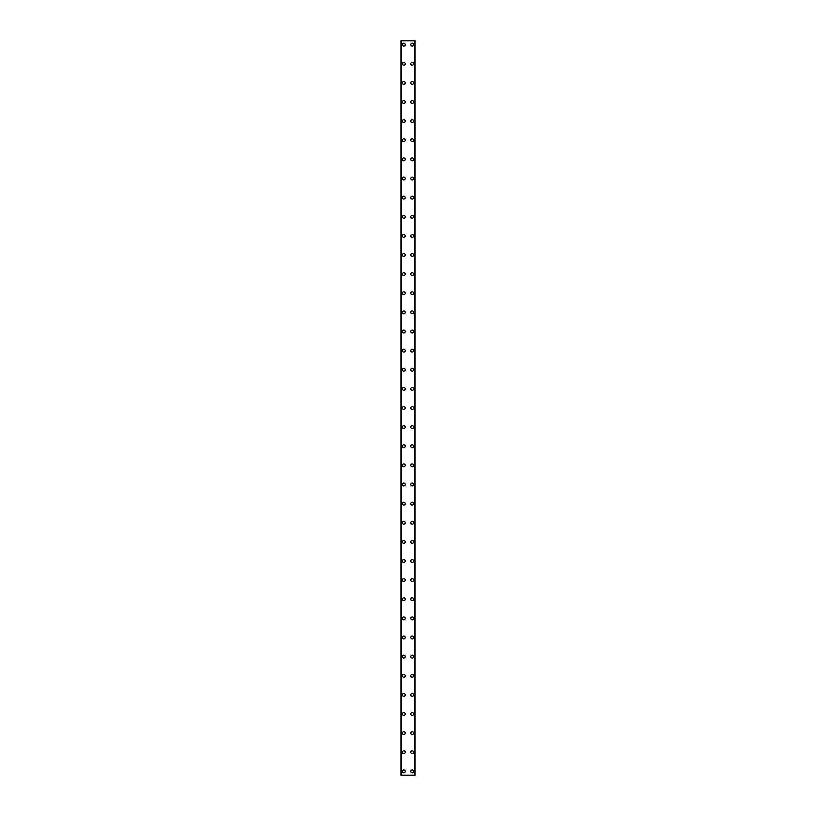 <?xml version="1.0" encoding="UTF-8"?>
<svg xmlns="http://www.w3.org/2000/svg" width="816" height="816" viewBox="0 0 816 816"><rect width="100%" height="100%" fill="white"/><g stroke="black" fill="none" stroke-linecap="round" stroke-linejoin="round"><path stroke-width="1.22" d="M402.359 771.375A1.438 1.438 0 0 1 403.787 769.937A1.438 1.438 0 0 1 405.226 771.375A1.438 1.438 0 0 1 403.787 772.813A1.438 1.438 0 0 1 402.359 771.375M402.359 752.25A1.438 1.438 0 0 1 403.787 750.812A1.438 1.438 0 0 1 405.226 752.25A1.438 1.438 0 0 1 403.787 753.688A1.438 1.438 0 0 1 402.359 752.25M402.359 733.125A1.438 1.438 0 0 1 403.787 731.687A1.438 1.438 0 0 1 405.226 733.125A1.438 1.438 0 0 1 403.787 734.563A1.438 1.438 0 0 1 402.359 733.125M402.359 714A1.438 1.438 0 0 1 403.787 712.562A1.438 1.438 0 0 1 405.226 714A1.438 1.438 0 0 1 403.787 715.438A1.438 1.438 0 0 1 402.359 714M402.359 694.875A1.438 1.438 0 0 1 403.787 693.437A1.438 1.438 0 0 1 405.226 694.875A1.438 1.438 0 0 1 403.787 696.313A1.438 1.438 0 0 1 402.359 694.875M402.359 675.75A1.438 1.438 0 0 1 403.787 674.312A1.438 1.438 0 0 1 405.226 675.75A1.438 1.438 0 0 1 403.787 677.188A1.438 1.438 0 0 1 402.359 675.75M402.359 656.625A1.438 1.438 0 0 1 403.787 655.187A1.438 1.438 0 0 1 405.226 656.625A1.438 1.438 0 0 1 403.787 658.063A1.438 1.438 0 0 1 402.359 656.625M402.359 637.5A1.438 1.438 0 0 1 403.787 636.062A1.438 1.438 0 0 1 405.226 637.5A1.438 1.438 0 0 1 403.787 638.938A1.438 1.438 0 0 1 402.359 637.5M402.359 618.375A1.438 1.438 0 0 1 403.787 616.937A1.438 1.438 0 0 1 405.226 618.375A1.438 1.438 0 0 1 403.787 619.813A1.438 1.438 0 0 1 402.359 618.375M402.359 599.25A1.438 1.438 0 0 1 403.787 597.812A1.438 1.438 0 0 1 405.226 599.25A1.438 1.438 0 0 1 403.787 600.688A1.438 1.438 0 0 1 402.359 599.25M402.359 580.125A1.438 1.438 0 0 1 403.787 578.687A1.438 1.438 0 0 1 405.226 580.125A1.438 1.438 0 0 1 403.787 581.563A1.438 1.438 0 0 1 402.359 580.125M402.359 561A1.438 1.438 0 0 1 403.787 559.562A1.438 1.438 0 0 1 405.226 561A1.438 1.438 0 0 1 403.787 562.438A1.438 1.438 0 0 1 402.359 561M402.359 541.875A1.438 1.438 0 0 1 403.787 540.437A1.438 1.438 0 0 1 405.226 541.875A1.438 1.438 0 0 1 403.787 543.313A1.438 1.438 0 0 1 402.359 541.875M402.359 522.75A1.438 1.438 0 0 1 403.787 521.312A1.438 1.438 0 0 1 405.226 522.75A1.438 1.438 0 0 1 403.787 524.188A1.438 1.438 0 0 1 402.359 522.75M402.359 503.625A1.438 1.438 0 0 1 403.787 502.187A1.438 1.438 0 0 1 405.226 503.625A1.438 1.438 0 0 1 403.787 505.063A1.438 1.438 0 0 1 402.359 503.625M402.359 484.5A1.438 1.438 0 0 1 403.787 483.062A1.438 1.438 0 0 1 405.226 484.5A1.438 1.438 0 0 1 403.787 485.938A1.438 1.438 0 0 1 402.359 484.5M402.359 465.375A1.438 1.438 0 0 1 403.787 463.937A1.438 1.438 0 0 1 405.226 465.375A1.438 1.438 0 0 1 403.787 466.813A1.438 1.438 0 0 1 402.359 465.375M402.359 446.25A1.438 1.438 0 0 1 403.787 444.812A1.438 1.438 0 0 1 405.226 446.25A1.438 1.438 0 0 1 403.787 447.688A1.438 1.438 0 0 1 402.359 446.25M402.359 427.125A1.438 1.438 0 0 1 403.787 425.687A1.438 1.438 0 0 1 405.226 427.125A1.438 1.438 0 0 1 403.787 428.563A1.438 1.438 0 0 1 402.359 427.125M402.359 408A1.438 1.438 0 0 1 403.787 406.562A1.438 1.438 0 0 1 405.226 408A1.438 1.438 0 0 1 403.787 409.438A1.438 1.438 0 0 1 402.359 408M402.359 388.875A1.438 1.438 0 0 1 403.787 387.437A1.438 1.438 0 0 1 405.226 388.875A1.438 1.438 0 0 1 403.787 390.313A1.438 1.438 0 0 1 402.359 388.875M402.359 369.75A1.438 1.438 0 0 1 403.787 368.312A1.438 1.438 0 0 1 405.226 369.75A1.438 1.438 0 0 1 403.787 371.188A1.438 1.438 0 0 1 402.359 369.75M402.359 350.625A1.438 1.438 0 0 1 403.787 349.187A1.438 1.438 0 0 1 405.226 350.625A1.438 1.438 0 0 1 403.787 352.063A1.438 1.438 0 0 1 402.359 350.625M402.359 331.5A1.438 1.438 0 0 1 403.787 330.062A1.438 1.438 0 0 1 405.226 331.5A1.438 1.438 0 0 1 403.787 332.938A1.438 1.438 0 0 1 402.359 331.5M402.359 312.375A1.438 1.438 0 0 1 403.787 310.937A1.438 1.438 0 0 1 405.226 312.375A1.438 1.438 0 0 1 403.787 313.813A1.438 1.438 0 0 1 402.359 312.375M402.359 293.25A1.438 1.438 0 0 1 403.787 291.812A1.438 1.438 0 0 1 405.226 293.25A1.438 1.438 0 0 1 403.787 294.688A1.438 1.438 0 0 1 402.359 293.25M402.359 274.125A1.438 1.438 0 0 1 403.787 272.687A1.438 1.438 0 0 1 405.226 274.125A1.438 1.438 0 0 1 403.787 275.563A1.438 1.438 0 0 1 402.359 274.125M402.359 255A1.438 1.438 0 0 1 403.787 253.562A1.438 1.438 0 0 1 405.226 255A1.438 1.438 0 0 1 403.787 256.438A1.438 1.438 0 0 1 402.359 255M402.359 235.875A1.438 1.438 0 0 1 403.787 234.437A1.438 1.438 0 0 1 405.226 235.875A1.438 1.438 0 0 1 403.787 237.313A1.438 1.438 0 0 1 402.359 235.875M402.359 216.75A1.438 1.438 0 0 1 403.787 215.312A1.438 1.438 0 0 1 405.226 216.75A1.438 1.438 0 0 1 403.787 218.188A1.438 1.438 0 0 1 402.359 216.75M402.359 197.625A1.438 1.438 0 0 1 403.787 196.187A1.438 1.438 0 0 1 405.226 197.625A1.438 1.438 0 0 1 403.787 199.063A1.438 1.438 0 0 1 402.359 197.625M402.359 178.5A1.438 1.438 0 0 1 403.787 177.062A1.438 1.438 0 0 1 405.226 178.5A1.438 1.438 0 0 1 403.787 179.938A1.438 1.438 0 0 1 402.359 178.5M402.359 159.375A1.438 1.438 0 0 1 403.787 157.937A1.438 1.438 0 0 1 405.226 159.375A1.438 1.438 0 0 1 403.787 160.813A1.438 1.438 0 0 1 402.359 159.375M402.359 140.25A1.438 1.438 0 0 1 403.787 138.812A1.438 1.438 0 0 1 405.226 140.25A1.438 1.438 0 0 1 403.787 141.688A1.438 1.438 0 0 1 402.359 140.25M402.359 121.125A1.438 1.438 0 0 1 403.787 119.687A1.438 1.438 0 0 1 405.226 121.125A1.438 1.438 0 0 1 403.787 122.563A1.438 1.438 0 0 1 402.359 121.125M402.359 102A1.438 1.438 0 0 1 403.787 100.562A1.438 1.438 0 0 1 405.226 102A1.438 1.438 0 0 1 403.787 103.438A1.438 1.438 0 0 1 402.359 102M402.359 82.875A1.438 1.438 0 0 1 403.787 81.437A1.438 1.438 0 0 1 405.226 82.875A1.438 1.438 0 0 1 403.787 84.313A1.438 1.438 0 0 1 402.359 82.875M402.359 63.75A1.438 1.438 0 0 1 403.787 62.312A1.438 1.438 0 0 1 405.226 63.75A1.438 1.438 0 0 1 403.787 65.188A1.438 1.438 0 0 1 402.359 63.75M402.359 44.625A1.438 1.438 0 0 1 403.787 43.187A1.438 1.438 0 0 1 405.226 44.625A1.438 1.438 0 0 1 403.787 46.063A1.438 1.438 0 0 1 402.359 44.625M410.774 771.375A1.438 1.438 0 0 1 412.202 769.937A1.438 1.438 0 0 1 413.641 771.375A1.438 1.438 0 0 1 412.202 772.813A1.438 1.438 0 0 1 410.774 771.375M410.774 752.25A1.438 1.438 0 0 1 412.202 750.812A1.438 1.438 0 0 1 413.641 752.25A1.438 1.438 0 0 1 412.202 753.688A1.438 1.438 0 0 1 410.774 752.25M410.774 733.125A1.438 1.438 0 0 1 412.202 731.687A1.438 1.438 0 0 1 413.641 733.125A1.438 1.438 0 0 1 412.202 734.563A1.438 1.438 0 0 1 410.774 733.125M410.774 714A1.438 1.438 0 0 1 412.202 712.562A1.438 1.438 0 0 1 413.641 714A1.438 1.438 0 0 1 412.202 715.438A1.438 1.438 0 0 1 410.774 714M410.774 694.875A1.438 1.438 0 0 1 412.202 693.437A1.438 1.438 0 0 1 413.641 694.875A1.438 1.438 0 0 1 412.202 696.313A1.438 1.438 0 0 1 410.774 694.875M410.774 675.75A1.438 1.438 0 0 1 412.202 674.312A1.438 1.438 0 0 1 413.641 675.75A1.438 1.438 0 0 1 412.202 677.188A1.438 1.438 0 0 1 410.774 675.75M410.774 656.625A1.438 1.438 0 0 1 412.202 655.187A1.438 1.438 0 0 1 413.641 656.625A1.438 1.438 0 0 1 412.202 658.063A1.438 1.438 0 0 1 410.774 656.625M410.774 637.5A1.438 1.438 0 0 1 412.202 636.062A1.438 1.438 0 0 1 413.641 637.5A1.438 1.438 0 0 1 412.202 638.938A1.438 1.438 0 0 1 410.774 637.5M410.774 618.375A1.438 1.438 0 0 1 412.202 616.937A1.438 1.438 0 0 1 413.641 618.375A1.438 1.438 0 0 1 412.202 619.813A1.438 1.438 0 0 1 410.774 618.375M410.774 599.25A1.438 1.438 0 0 1 412.202 597.812A1.438 1.438 0 0 1 413.641 599.25A1.438 1.438 0 0 1 412.202 600.688A1.438 1.438 0 0 1 410.774 599.25M410.774 580.125A1.438 1.438 0 0 1 412.202 578.687A1.438 1.438 0 0 1 413.641 580.125A1.438 1.438 0 0 1 412.202 581.563A1.438 1.438 0 0 1 410.774 580.125M410.774 561A1.438 1.438 0 0 1 412.202 559.562A1.438 1.438 0 0 1 413.641 561A1.438 1.438 0 0 1 412.202 562.438A1.438 1.438 0 0 1 410.774 561M410.774 541.875A1.438 1.438 0 0 1 412.202 540.437A1.438 1.438 0 0 1 413.641 541.875A1.438 1.438 0 0 1 412.202 543.313A1.438 1.438 0 0 1 410.774 541.875M410.774 522.75A1.438 1.438 0 0 1 412.202 521.312A1.438 1.438 0 0 1 413.641 522.75A1.438 1.438 0 0 1 412.202 524.188A1.438 1.438 0 0 1 410.774 522.75M410.774 503.625A1.438 1.438 0 0 1 412.202 502.187A1.438 1.438 0 0 1 413.641 503.625A1.438 1.438 0 0 1 412.202 505.063A1.438 1.438 0 0 1 410.774 503.625M410.774 484.5A1.438 1.438 0 0 1 412.202 483.062A1.438 1.438 0 0 1 413.641 484.5A1.438 1.438 0 0 1 412.202 485.938A1.438 1.438 0 0 1 410.774 484.5M410.774 465.375A1.438 1.438 0 0 1 412.202 463.937A1.438 1.438 0 0 1 413.641 465.375A1.438 1.438 0 0 1 412.202 466.813A1.438 1.438 0 0 1 410.774 465.375M410.774 446.25A1.438 1.438 0 0 1 412.202 444.812A1.438 1.438 0 0 1 413.641 446.25A1.438 1.438 0 0 1 412.202 447.688A1.438 1.438 0 0 1 410.774 446.25M410.774 427.125A1.438 1.438 0 0 1 412.202 425.687A1.438 1.438 0 0 1 413.641 427.125A1.438 1.438 0 0 1 412.202 428.563A1.438 1.438 0 0 1 410.774 427.125M410.774 408A1.438 1.438 0 0 1 412.202 406.562A1.438 1.438 0 0 1 413.641 408A1.438 1.438 0 0 1 412.202 409.438A1.438 1.438 0 0 1 410.774 408M410.774 388.875A1.438 1.438 0 0 1 412.202 387.437A1.438 1.438 0 0 1 413.641 388.875A1.438 1.438 0 0 1 412.202 390.313A1.438 1.438 0 0 1 410.774 388.875M410.774 369.75A1.438 1.438 0 0 1 412.202 368.312A1.438 1.438 0 0 1 413.641 369.75A1.438 1.438 0 0 1 412.202 371.188A1.438 1.438 0 0 1 410.774 369.75M410.774 350.625A1.438 1.438 0 0 1 412.202 349.187A1.438 1.438 0 0 1 413.641 350.625A1.438 1.438 0 0 1 412.202 352.063A1.438 1.438 0 0 1 410.774 350.625M410.774 331.5A1.438 1.438 0 0 1 412.202 330.062A1.438 1.438 0 0 1 413.641 331.5A1.438 1.438 0 0 1 412.202 332.938A1.438 1.438 0 0 1 410.774 331.5M410.774 312.375A1.438 1.438 0 0 1 412.202 310.937A1.438 1.438 0 0 1 413.641 312.375A1.438 1.438 0 0 1 412.202 313.813A1.438 1.438 0 0 1 410.774 312.375M410.774 293.25A1.438 1.438 0 0 1 412.202 291.812A1.438 1.438 0 0 1 413.641 293.25A1.438 1.438 0 0 1 412.202 294.688A1.438 1.438 0 0 1 410.774 293.25M410.774 274.125A1.438 1.438 0 0 1 412.202 272.687A1.438 1.438 0 0 1 413.641 274.125A1.438 1.438 0 0 1 412.202 275.563A1.438 1.438 0 0 1 410.774 274.125M410.774 255A1.438 1.438 0 0 1 412.202 253.562A1.438 1.438 0 0 1 413.641 255A1.438 1.438 0 0 1 412.202 256.438A1.438 1.438 0 0 1 410.774 255M410.774 235.875A1.438 1.438 0 0 1 412.202 234.437A1.438 1.438 0 0 1 413.641 235.875A1.438 1.438 0 0 1 412.202 237.313A1.438 1.438 0 0 1 410.774 235.875M410.774 216.75A1.438 1.438 0 0 1 412.202 215.312A1.438 1.438 0 0 1 413.641 216.75A1.438 1.438 0 0 1 412.202 218.188A1.438 1.438 0 0 1 410.774 216.75M410.774 197.625A1.438 1.438 0 0 1 412.202 196.187A1.438 1.438 0 0 1 413.641 197.625A1.438 1.438 0 0 1 412.202 199.063A1.438 1.438 0 0 1 410.774 197.625M410.774 178.5A1.438 1.438 0 0 1 412.202 177.062A1.438 1.438 0 0 1 413.641 178.5A1.438 1.438 0 0 1 412.202 179.938A1.438 1.438 0 0 1 410.774 178.5M410.774 159.375A1.438 1.438 0 0 1 412.202 157.937A1.438 1.438 0 0 1 413.641 159.375A1.438 1.438 0 0 1 412.202 160.813A1.438 1.438 0 0 1 410.774 159.375M410.774 140.25A1.438 1.438 0 0 1 412.202 138.812A1.438 1.438 0 0 1 413.641 140.25A1.438 1.438 0 0 1 412.202 141.688A1.438 1.438 0 0 1 410.774 140.25M410.774 121.125A1.438 1.438 0 0 1 412.202 119.687A1.438 1.438 0 0 1 413.641 121.125A1.438 1.438 0 0 1 412.202 122.563A1.438 1.438 0 0 1 410.774 121.125M410.774 102A1.438 1.438 0 0 1 412.202 100.562A1.438 1.438 0 0 1 413.641 102A1.438 1.438 0 0 1 412.202 103.438A1.438 1.438 0 0 1 410.774 102M410.774 82.875A1.438 1.438 0 0 1 412.202 81.437A1.438 1.438 0 0 1 413.641 82.875A1.438 1.438 0 0 1 412.202 84.313A1.438 1.438 0 0 1 410.774 82.875M410.774 63.75A1.438 1.438 0 0 1 412.202 62.312A1.438 1.438 0 0 1 413.641 63.75A1.438 1.438 0 0 1 412.202 65.188A1.438 1.438 0 0 1 410.774 63.75M410.774 44.625A1.438 1.438 0 0 1 412.202 43.187A1.438 1.438 0 0 1 413.641 44.625A1.438 1.438 0 0 1 412.202 46.063A1.438 1.438 0 0 1 410.774 44.625M414.987 40.8L400.921 40.8L400.921 775.2L415.079 775.2L415.079 40.8L414.987 775.2M400.921 40.8L400.921 775.2L400.921 40.8M401.472 40.8L401.472 775.2M414.528 40.8L414.528 775.2M415.079 40.8L415.079 775.2L415.079 40.8M401.013 40.8L401.013 775.2M401.339 40.8L401.339 775.2M401.37 40.8L401.37 775.2M414.63 40.8L414.63 775.2M414.661 40.8L414.661 775.2"/></g></svg>
